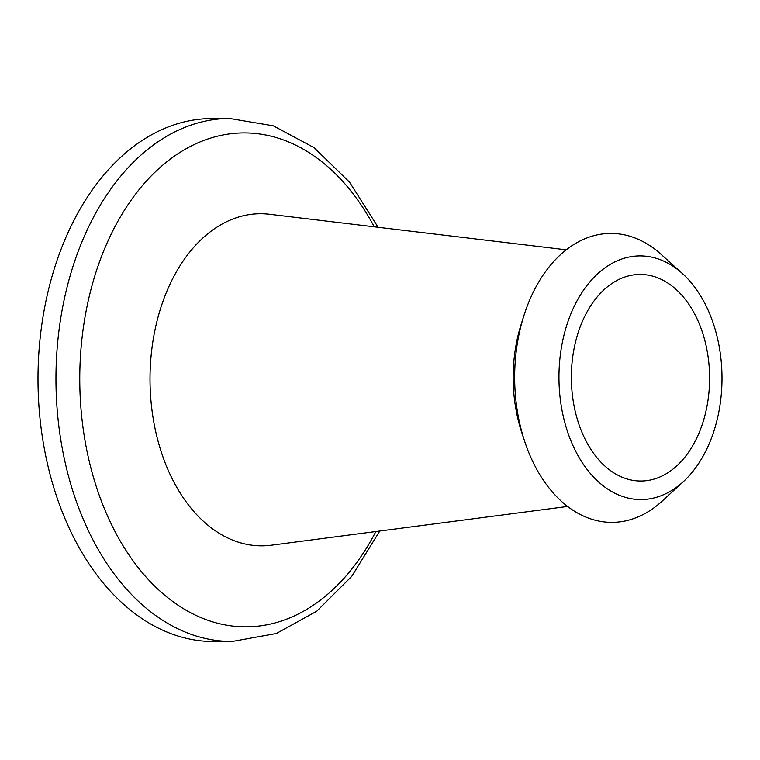 <?xml version="1.0" encoding="UTF-8"?>
<svg xmlns="http://www.w3.org/2000/svg" width="760" height="760" viewBox="0 0 760 760"><rect width="100%" height="100%" fill="white"/><g stroke="black" fill="none" stroke-linecap="round" stroke-linejoin="round"><path stroke-width="1.14" d="M566.219 249.812L269.505 214.273A166.05 111.112 89.7 0 0 259.967 213.74A166.05 111.112 89.7 0 0 150.014 380.779A166.05 111.112 89.7 0 0 262.285 545.832A166.05 111.112 89.7 0 0 271.301 545.205L567.615 506.454M682.299 273.438L660.915 254.201A144.476 96.672 89.7 0 0 610.327 233.424A144.476 96.672 89.7 0 0 523.953 315.514L521.151 324.339A124.212 83.115 89.7 0 0 521.731 432.421L524.628 441.218A144.476 96.672 89.7 0 0 612.341 522.367A144.476 96.672 89.7 0 0 662.255 501.039L683.42 481.574A121.828 81.519 89.7 0 0 682.299 273.438A121.828 81.519 89.7 0 0 639.635 255.911A121.828 81.519 89.7 0 0 558.961 378.461A121.828 81.519 89.7 0 0 641.336 499.558A121.828 81.519 89.7 0 0 683.42 481.574M523.953 315.514A144.476 96.672 89.7 0 0 524.628 441.218M378.138 227.287L349.552 182.181L314.079 147.659L273.315 125.827L229.52 118.465L211.555 118.56A261.497 174.971 89.7 0 0 211.147 118.56A261.497 174.971 89.7 0 0 38 381.301A261.497 174.971 89.7 0 0 214.386 641.535L232.351 641.44A261.497 174.971 89.7 0 0 232.759 641.44M641.202 481.023A103.293 69.112 89.7 0 0 709.593 377.245A103.293 69.112 89.7 0 0 639.92 274.445A103.293 69.112 89.7 0 0 639.758 274.445A103.293 69.112 89.7 0 0 571.368 378.233A103.293 69.112 89.7 0 0 641.041 481.023A103.293 69.112 89.7 0 0 641.202 481.023M374.233 226.812A246.952 165.243 89.7 0 0 243.285 132.924A246.952 165.243 89.7 0 0 79.771 381.349A246.952 165.243 89.7 0 0 246.734 626.829A246.952 165.243 89.7 0 0 375.887 531.525M229.52 118.465A261.497 174.971 89.7 0 0 229.111 118.465A261.497 174.971 89.7 0 0 55.964 381.206A261.497 174.971 89.7 0 0 232.351 641.44L276.383 633.489L316.787 611.192L351.766 576.317L379.781 531.012"/></g></svg>
